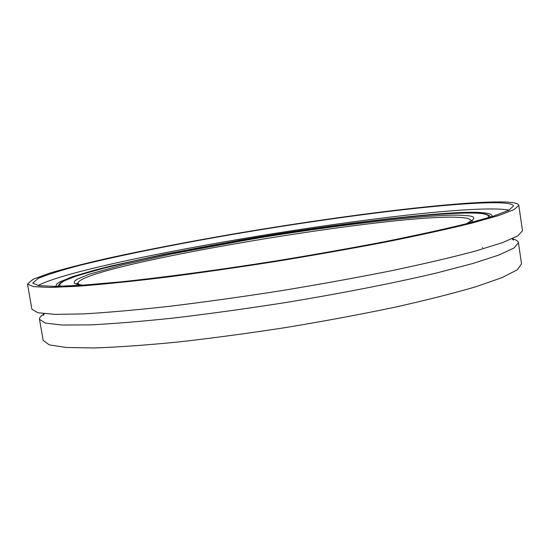 <?xml version="1.0" encoding="UTF-8"?>
<svg xmlns="http://www.w3.org/2000/svg" width="550" height="550" viewBox="0 0 550 550"><rect width="100%" height="100%" fill="white"/><g stroke="black" fill="none" stroke-linecap="round" stroke-linejoin="round"><path stroke-width="0.82" d="M487.994 217.848C489.809 215.339 486.654 213.826 478.534 213.297C452.038 210.1 330.137 224.538 242.021 240.034L165.392 254.265L129.518 261.944L98.876 269.411L76.216 276.066L68.392 278.953L63.044 281.483L60.191 283.601L59.709 285.354L60.665 286.289M471.233 220.433L470.168 219.649C469.116 218.666 466.4 217.979 462.014 217.601C402.545 211.722 89.011 264.103 78.176 282.439L78.183 283.697L79.578 284.714M77.399 283.511L77.007 284.041M501.029 202.861C508.929 203.239 513.074 204.311 513.473 206.064L508.812 210.279L493.405 216.171L467.046 223.589C444.221 229.206 416.707 235.249 384.519 241.718C350.233 248.291 314.057 254.698 275.99 260.941C218.824 269.961 164.271 277.282 120.34 281.909L82.631 285.189L55.193 286.392L38.624 285.622L32.794 283.085L38.115 278.472C47.218 274.649 61.084 270.284 79.709 265.368C120.161 255.262 177.203 243.877 238.04 233.468C344.396 215.414 460.123 201.238 501.029 202.861M509.197 210.086L501.971 209.261C425.528 204.353 86.006 259.813 38.108 285.539M505.821 202.042C463.609 200.461 345.579 214.947 237.222 233.337C190.066 241.436 147.373 249.645 109.141 257.971C85.442 263.368 65.636 268.421 49.706 273.109L33.048 279.283L27.507 284.02L33.371 286.626L50.194 287.437L78.148 286.227C102.114 284.391 130.783 281.476 164.147 277.475C199.588 272.903 236.816 267.561 275.839 261.463C314.813 255.069 351.849 248.518 386.946 241.794C419.891 235.166 448.03 228.986 471.377 223.238L498.307 215.655L514.037 209.639L518.794 205.329C518.375 203.514 514.051 202.421 505.821 202.042M44.206 313.803C40.837 315.906 39.27 317.762 39.504 319.378L45.54 323.118L62.253 325.029L89.787 324.899C113.314 323.757 141.364 321.454 173.951 317.996C208.526 313.892 244.798 308.894 282.762 303.002C339.639 293.707 393.408 283.181 436.212 273.082L472.691 263.532L498.788 255.069L513.961 248.043L518.437 242.667C518.155 241.058 516.086 239.779 512.229 238.837M43.175 340.429L49.328 344.891L66.138 347.469L93.741 347.957C117.294 347.201 145.372 345.214 177.952 342.018C212.513 338.126 248.751 333.259 286.674 327.401C324.514 321.111 360.442 314.414 394.446 307.312C426.353 300.176 453.585 293.294 476.135 286.667L502.102 277.592L517.165 269.906L521.538 263.863L518.437 242.667M31.914 309.279L37.922 312.751L54.862 314.373L82.899 313.933C106.913 312.565 135.603 310.049 168.967 306.371C204.387 302.067 241.581 296.883 280.541 290.819C319.447 284.412 356.393 277.716 391.394 270.744C424.236 263.814 452.272 257.249 475.509 251.048L502.288 242.708L517.873 235.874L522.5 230.739L518.794 205.329M466.84 223.644C476.603 218.604 476.032 215.93 465.135 215.6C441.774 212.396 326.466 225.981 243.897 240.536L172.033 253.894L123.303 264.674L88.907 274.312L77 279.304L74.539 281.263L74.305 282.837C74.669 283.882 77.426 284.659 82.583 285.189M470.917 220.199L471.804 220.784M492.223 216.549C492.374 214.349 488.936 213.07 481.917 212.712C455.139 209.468 330.461 224.249 241.546 239.903L163.873 254.327L110.846 266.014L96.106 269.741L72.944 276.533L59.482 282.047L56.533 284.226L56.011 285.986M472.189 221.334L472.326 220.144L466.352 223.768M83.084 285.154C77.839 284.46 75.563 283.938 76.278 283.58L76.636 283.869M490.744 217.009C488.524 214.569 484.578 213.317 478.899 213.269C436.171 210.664 296.656 228.944 188.176 249.762C157.747 255.736 130.714 261.58 107.071 267.286L78.863 275.165C67.65 279.214 61.421 281.875 60.17 283.147L57.798 286.357M78.176 282.439L77.021 284.048M512.696 239.587L513.452 240.096L512.201 238.769M43.182 340.478L39.504 319.378M44 314.662L43.443 315.377L44.213 313.727M31.921 309.32L27.507 284.02M482.604 247.431L482.632 247.823"/></g></svg>
